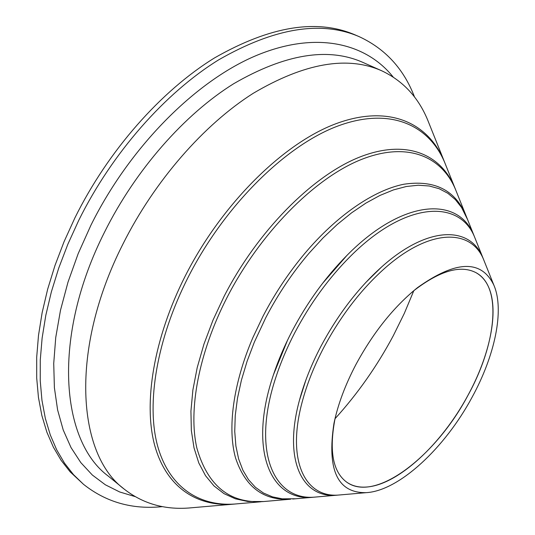 <?xml version="1.0" encoding="UTF-8"?>
<svg xmlns="http://www.w3.org/2000/svg" width="535" height="535" viewBox="0 0 535 535"><rect width="100%" height="100%" fill="white"/><g stroke="black" fill="none" stroke-linecap="round" stroke-linejoin="round"><path stroke-width="0.8" d="M484.69 262.257L483.787 260.01C471.516 228.498 430.04 227.943 384.491 268.53C360.931 289.582 340.675 315.978 323.708 347.703C313.945 366.388 306.722 384.658 302.034 402.521C286.325 461.471 305.512 498.245 339.177 495.002L341.584 494.795M476.036 240.663L475.013 238.122C460.287 198.953 405.804 200.732 350.432 256.298C328.798 277.939 310.24 303.419 294.772 332.737C286.941 347.79 280.608 362.757 275.766 377.623C251.116 452.095 274.08 501.542 315.677 497.035L318.412 496.801M467.603 219.631L461.558 207.473L455.359 199.602L447.882 193.302L439.168 188.721L429.271 185.993L418.283 185.224L406.312 186.501L393.492 189.898L379.977 195.429L365.953 203.079L351.622 212.81L337.21 224.506L322.953 238.035L309.076 253.195C292.411 272.756 277.973 294.27 265.755 317.736L254.359 342.106L247.076 361.326L241.425 380.151L237.48 398.294L235.253 415.468L234.738 431.431L235.888 445.989L238.637 458.963L242.89 470.232L248.528 479.694L255.422 487.298L263.441 493.016L272.435 496.848L282.259 498.834L295.828 498.754M456.689 192.406L455.385 189.143C441.194 155.578 406.159 141.113 359.874 160.092C313.744 179.058 259.843 233.434 226.947 297.667C198.572 353.14 188.173 410.338 196.86 448.076C207.647 485.767 229.729 503.602 263.106 501.583L266.611 501.282M446.143 166.084L444.665 162.399C428.689 124.494 389.473 106.599 337.291 126.24C285.309 145.834 224.359 205.788 188.006 277.531C156.635 339.457 146.302 403.423 157.41 445.22C168.732 487.01 198.88 506.364 234.41 504.064L238.363 503.723M414.551 97.062C403.805 68.908 385.32 48.759 359.105 36.621L355.146 34.915C316.974 18.478 270.108 26.141 214.548 57.907C161.189 90.749 108.197 150.489 74.9 217.885L64.086 241.626L54.971 265.514L47.642 289.274L42.145 312.647L38.5 335.371L36.694 357.219L36.701 377.991L38.453 397.498L41.877 415.595L46.873 432.166L53.333 447.099L61.137 460.347L70.152 471.85L83.567 484.362C106.218 502.298 132.526 509.715 162.506 506.625M359.105 36.621C321.027 20.223 274.201 27.974 218.621 59.88C165.235 92.869 112.149 152.809 78.732 220.373L67.878 244.174L58.723 268.115L51.347 291.923L45.803 315.336L42.118 338.1L40.272 359.975L40.239 380.773L41.951 400.3L45.341 418.41L50.303 434.975L56.73 449.915L64.501 463.143L73.489 474.639L83.567 484.362M335.759 415.595L334.77 420.082C329.058 451.44 333.044 472.137 346.74 482.182C375.61 503.081 436.058 455.9 467.991 395.298C496.42 344.012 502.586 286.506 475.749 272.542C460.615 264.845 440.338 270.61 414.919 289.843L411.361 292.745M335.432 416.905L334.622 420.704M346.727 482.175C352.19 485.927 358.657 487.552 366.141 487.057C397.946 485.205 441.943 443.883 467.971 395.285C489.766 355.447 499.175 311.704 488.843 287.663C485.914 280.761 481.547 275.719 475.742 272.536M335.07 418.658C357.701 393.7 377.108 366.054 393.299 335.719L404.293 313.436L413.789 290.752M355.996 364.395C345.222 384.919 337.879 404.58 333.967 423.379C326.811 470.044 337.552 493.136 366.194 492.661C399.23 490.829 444.993 447.755 472.097 397.217C494.815 355.735 504.686 310.139 493.879 285.188C481.393 259.401 455.934 260.224 417.501 287.643C393.894 306.722 373.39 332.309 355.996 364.395M483.821 260.09L482.938 257.897C470.446 225.716 427.893 225.315 381.448 267.119C357.989 288.291 337.819 314.68 320.947 346.272C311.316 364.703 304.141 382.759 299.406 400.441C283.008 460.742 302.549 498.546 336.903 495.196L339.257 494.995M466.46 216.775L474.184 236.055C459.211 196.057 403.229 198.184 346.867 255.489C325.548 277.083 307.257 302.355 292.003 331.305C284.426 345.877 278.233 360.376 273.432 374.814C247.678 450.952 271.011 501.883 313.463 497.229L292.772 499.015M466.64 217.203L465.651 214.762C454.89 189.892 434.3 179.713 403.878 184.234C374.039 190.146 336.836 215.277 304.448 253.844C288.539 272.91 274.716 293.728 262.979 316.299L252.848 337.685C233.019 383.976 227.342 428.508 235.514 457.813C245.19 487.004 263.554 500.807 290.612 499.202L263.106 501.583M455.666 189.805L454.603 187.196C440.285 153.318 404.955 138.618 358.249 157.658C311.704 176.677 257.302 231.461 224.158 296.229L212.983 320.171L203.955 344.105L197.228 367.538L192.881 390.008L190.935 411.114L191.343 430.501L194.018 447.869L198.806 462.996L205.54 475.722L214.02 485.954L224.031 493.651L235.353 498.807L247.752 501.489L263.829 501.536M445.046 163.302L443.91 160.52C427.799 122.301 388.29 104.144 335.679 123.819C283.276 143.447 221.804 203.802 185.204 276.087C153.625 338.481 143.306 402.929 154.602 445.02C166.111 487.104 196.566 506.565 232.384 504.244L235.387 503.997M429.378 124.247L427.619 119.86C418.169 97.129 402.855 80.758 381.662 70.76C347.262 55.54 304.442 63.063 253.195 93.331C203.962 124.541 154.588 180.81 123.01 243.927C69.202 349.91 77.187 454.543 124.207 489.117C142.684 503.529 164.198 509.828 188.741 508.016L193.456 507.608M381.662 70.76L362.79 62.361C327.948 46.953 284.941 54.062 233.755 83.681C184.608 114.249 135.649 169.648 104.593 232.029C51.661 336.742 60.615 440.947 108.204 476.056L124.207 489.117M393.158 77.013C365.619 42.613 315.189 30.468 254.934 56.115C194.887 81.795 129.39 147.466 90.89 225.302L78.163 253.67L67.992 282.159L60.495 310.253L55.74 337.491L53.727 363.425L54.389 387.688L57.613 409.957L63.224 429.986L71.028 447.581L80.818 462.614L92.341 475.033L105.368 484.804L119.653 491.959L134.974 496.56M415.407 289.428L412.385 291.863M334.77 420.082L333.967 423.379M493.879 285.188L483.787 260.01M305.94 379.897L299.406 400.441M482.938 257.897L475.013 238.122M287.522 340.24L273.432 374.814M304.448 253.844C288.539 272.91 274.716 293.728 262.979 316.299L252.848 337.685M465.651 214.762L455.385 189.143M454.603 187.196L444.665 162.399M443.91 160.52L427.619 119.86M232.384 504.244L188.741 508.016M261.02 501.763L234.41 504.064M322.538 283.396L346.867 255.489M336.903 495.196L315.677 497.035M365.759 282.527L381.448 267.119M366.194 492.661L339.177 495.002M414.919 289.843L417.501 287.643"/></g></svg>
